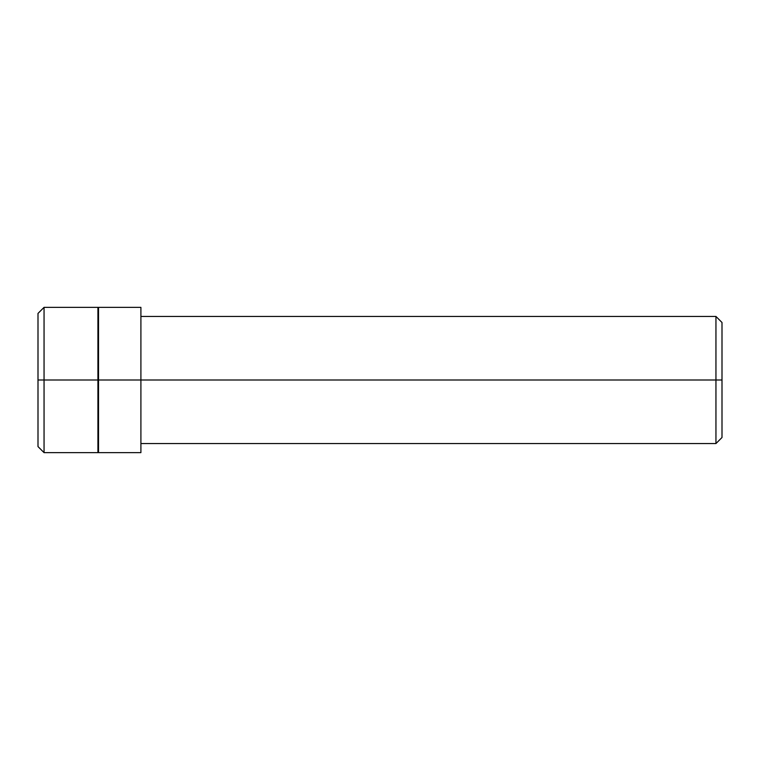 <?xml version="1.0" encoding="UTF-8"?>
<svg xmlns="http://www.w3.org/2000/svg" width="760" height="760" viewBox="0 0 760 760"><rect width="100%" height="100%" fill="white"/><g stroke="black" fill="none" stroke-linecap="round" stroke-linejoin="round"><path stroke-width="1.14" d="M44.051 380L44.051 307.363L44.051 380L722 380L722 322.497L722 380L715.948 380L715.948 316.445L715.948 380L140.904 380L140.904 307.363L140.904 380L97.926 380L97.926 307.363L97.926 380L44.051 380L44.051 452.637L44.051 380L38 380L44.051 380M38 313.415L38 446.585L38 313.415L44.051 307.363L97.926 307.363M98.534 452.637L98.534 307.363L98.534 452.637L140.904 452.637L140.904 380L140.904 452.637M97.926 452.637L97.926 380L97.926 452.637L44.051 452.637L38 446.585M140.904 443.555L715.948 443.555L715.948 380L715.948 443.555L722 437.503L722 380L722 437.503M140.904 316.445L715.948 316.445L722 322.497M98.534 307.363L140.904 307.363M97.926 310.394L98.534 310.394M97.926 449.606L98.534 449.606"/></g></svg>
